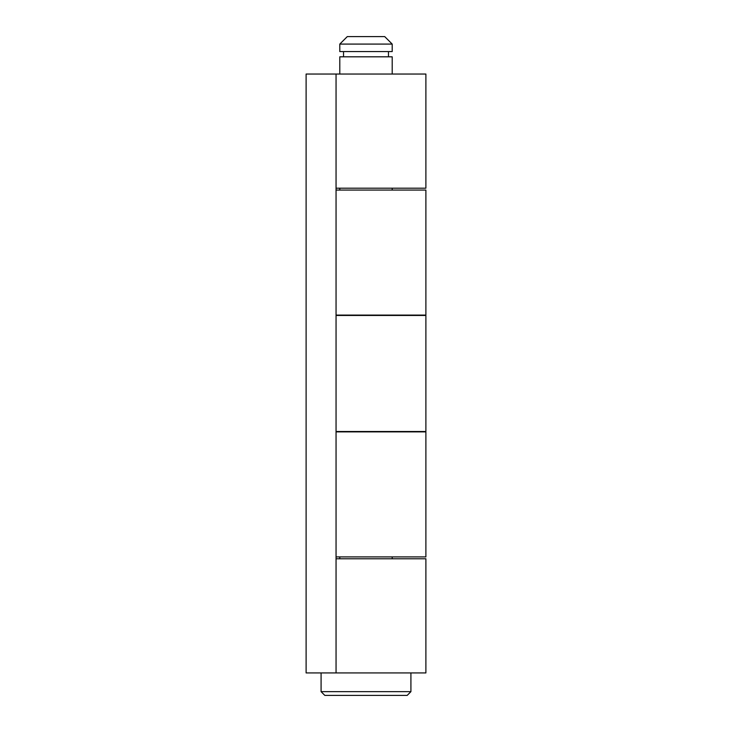 <?xml version="1.0" encoding="UTF-8"?>
<svg xmlns="http://www.w3.org/2000/svg" width="732" height="732" viewBox="0 0 732 732"><rect width="100%" height="100%" fill="white"/><g stroke="black" fill="none" stroke-linecap="round" stroke-linejoin="round"><path stroke-width="1.1" d="M321.083 691.658L324.825 695.4L407.175 695.4L410.917 691.658L321.083 691.658L410.917 691.658L410.917 672.937L410.917 691.658L407.175 695.4L324.825 695.4L321.083 691.658L321.083 672.937L321.083 691.658M392.206 558.772L392.206 556.906L392.206 558.772M392.206 190.073L392.206 188.197L392.206 190.073M392.206 74.033L392.206 56.812L339.794 56.812L339.794 74.033L339.794 56.812L392.206 56.812L392.206 74.033M339.794 188.197L339.794 190.073L339.794 188.197M339.794 556.906L339.794 558.772L339.794 556.906M388.463 56.812L388.463 51.569L388.463 56.812M343.537 51.569L343.537 56.812L343.537 51.569M392.206 51.569L392.206 44.085L339.794 44.085L339.794 51.569L392.206 51.569L339.794 51.569L339.794 44.085L392.206 44.085L384.712 36.6L347.288 36.6L339.794 44.085L347.288 36.6L384.712 36.6L392.206 44.085L392.206 51.569M425.887 431.88L425.887 556.906L425.887 431.88L336.052 431.88L425.887 431.88M425.887 190.073L425.887 315.089L425.887 190.073L336.052 190.073L425.887 190.073M336.052 315.089L425.887 315.089L336.052 315.089M306.113 74.033L336.052 74.033L336.052 672.937L306.113 672.937L336.052 672.937L336.052 74.033L425.887 74.033L425.887 188.197L425.887 74.033L306.113 74.033L306.113 672.937L306.113 74.033M336.052 556.906L425.887 556.906L336.052 556.906M425.887 558.772L425.887 672.937L425.887 558.772L336.052 558.772L425.887 558.772M425.887 315.465L425.887 431.505L425.887 315.465L336.052 315.465L425.887 315.465M336.052 188.197L425.887 188.197L336.052 188.197M336.052 431.505L425.887 431.505L336.052 431.505M336.052 672.937L425.887 672.937L336.052 672.937"/></g></svg>
